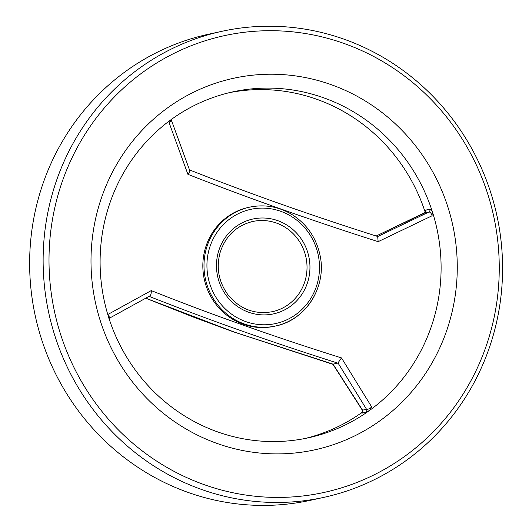 <?xml version="1.0" encoding="UTF-8"?>
<svg xmlns="http://www.w3.org/2000/svg" width="532" height="532" viewBox="0 0 532 532"><rect width="100%" height="100%" fill="white"/><g stroke="black" fill="none" stroke-linecap="round" stroke-linejoin="round"><path stroke-width="0.8" d="M432.064 215.773C431.159 212.966 430.042 211.749 428.706 212.128L377.673 236.541L378.159 241.661L432.064 215.773L432.257 211.404A177.043 170.187 77.7 0 0 232.843 91.863A177.043 170.187 77.7 0 0 171.716 119.188A177.043 170.187 77.7 0 0 157.991 130.227A177.043 170.187 77.7 0 0 108.947 318.262A177.043 170.187 77.7 0 0 308.361 437.803A177.043 170.187 77.7 0 0 369.487 410.478A177.043 170.187 77.7 0 0 432.755 322.226A177.043 170.187 77.7 0 0 432.257 211.404L429.829 209.229L425.846 210.1L424.995 211.623L425.161 212.561M304.929 438.514A177.043 170.187 77.7 0 0 361.587 412.726L362.212 412.14M424.995 211.623A177.043 170.187 77.7 0 0 229.432 92.648M108.947 318.262L108.787 313.973L109.366 318.229L108.728 318.907M425.846 210.1A2.387 2.294 -102.3 0 1 424.722 212.993L376.184 236.015M429.829 209.229A2.387 2.294 -102.3 0 1 428.706 212.128L424.383 213.152M145.755 298.166L234.599 332.187L333.052 364.141L362.558 410.152A2.387 2.294 -102.3 0 1 361.82 413.178L361.587 412.726M332.926 364.294L362.106 409.839L362.558 410.152L366.541 409.281C367.652 409.587 369.388 408.842 371.755 407.047L369.487 410.478L365.797 412.313L361.82 413.178M108.787 313.973L151.248 290.585C210.539 314.246 273.96 336.69 341.504 357.923L371.755 407.047M151.248 290.585C151.434 293.458 150.822 295.32 149.412 296.171L109.366 318.229M365.797 412.313A2.387 2.294 -102.3 0 0 366.541 409.281L337.973 362.91L341.504 357.923M189.252 169.808C190.13 170.646 189.678 172.155 187.902 174.316L169.096 122.693L171.47 121.077M378.159 241.661C310.043 219.922 246.622 197.478 187.902 174.316M249.601 207.161L248.444 207.413A60.828 58.473 77.7 0 0 222.708 220.607A60.828 58.473 77.7 0 0 209.256 293.584A60.828 58.473 77.7 0 0 274.392 326.269L275.543 326.016A60.828 58.473 -102.3 0 1 219.31 306.784A60.828 58.473 -102.3 0 1 206.862 246.868A60.828 58.473 -102.3 0 1 249.601 207.161C264.324 204.142 278.276 206.496 291.456 214.21C306.598 223.713 316.121 237.365 320.011 255.161C327.074 286.455 305.947 320.197 275.543 326.016A60.828 58.473 -102.3 0 0 318.282 286.302M169.096 122.693L171.238 119.574M337.973 362.91L337.767 363.11C270.788 341.857 207.872 319.592 149 296.304M337.767 363.11L333.052 364.141M252.727 221.492C236.78 225.521 226 235.55 220.388 251.57C215.919 267.264 218.492 281.734 228.108 294.974C239.985 309.232 254.755 314.798 272.417 311.679A46.158 44.369 77.7 0 0 304.849 281.548A46.158 44.369 77.7 0 0 295.4 236.082A46.158 44.369 77.7 0 0 252.727 221.492A46.158 44.369 77.7 0 0 250.758 221.97M448.303 325.71A190.163 182.795 77.7 0 0 236.075 77.745A190.163 182.795 77.7 0 0 138.027 388.732A190.163 182.795 77.7 0 0 448.303 325.71M54.377 187.018A238.536 229.299 -102.3 0 1 221.977 31.295A238.536 229.299 -102.3 0 1 442.511 106.713A238.536 229.299 -102.3 0 1 491.329 341.67A238.536 229.299 -102.3 0 1 323.722 497.393A238.536 229.299 -102.3 0 1 103.195 421.976A238.536 229.299 -102.3 0 1 54.377 187.018M60.03 188.281A233.767 224.71 -102.3 0 1 441.454 110.809A233.767 224.71 -102.3 0 1 320.922 493.098A233.767 224.71 -102.3 0 1 60.03 188.281M221.977 31.295L208.491 34.234A238.536 229.299 77.7 0 0 35.338 316.188A238.536 229.299 77.7 0 0 310.236 500.339L323.722 497.393M209.688 247.5A58.44 56.179 -102.3 0 1 305.049 228.135A58.44 56.179 -102.3 0 1 274.911 323.702A58.44 56.179 -102.3 0 1 209.688 247.5M218.758 250.712A48.545 46.663 -102.3 0 1 297.96 234.625A48.545 46.663 -102.3 0 1 272.929 314.006A48.545 46.663 -102.3 0 1 218.758 250.712M425.154 213.013L425.234 212.421L376.171 236.015M145.682 298.206L195.823 318.036L233.295 331.782L332.966 364.36M189.153 169.761C247.533 192.877 310.415 215.127 377.8 236.527M171.843 118.988L171.63 120.837L189.638 170.247M362.106 409.839C362.538 411.442 362.571 412.214 362.192 412.167"/></g></svg>
